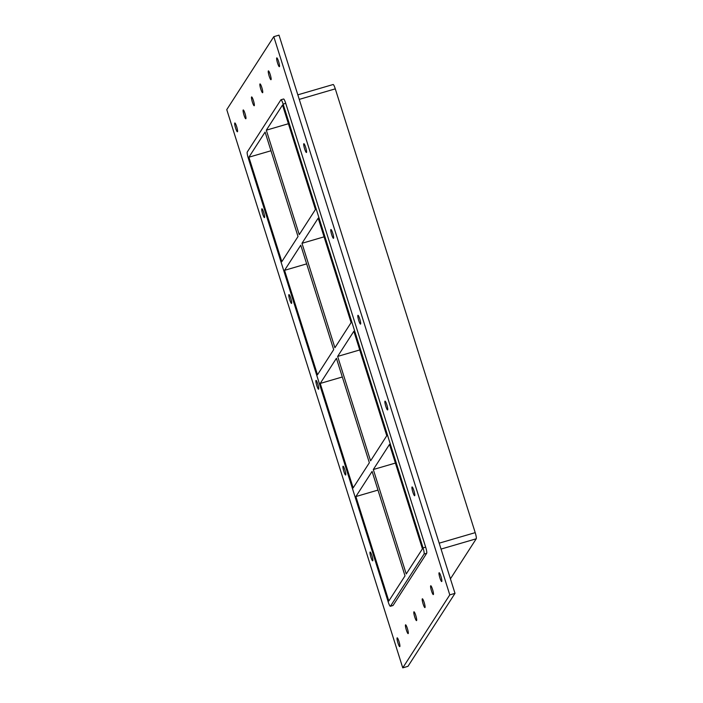 <?xml version="1.0" encoding="UTF-8"?>
<svg xmlns="http://www.w3.org/2000/svg" width="703" height="703" viewBox="0 0 703 703"><rect width="100%" height="100%" fill="white"/><g stroke="black" fill="none" stroke-linecap="round" stroke-linejoin="round"><path stroke-width="1.05" d="M237.5 131.707A4.587 0.712 73.7 0 1 237.421 131.777A4.587 0.712 73.7 0 1 235.443 127.577A4.587 0.712 73.7 0 1 234.846 122.972A4.587 0.712 73.7 0 1 236.726 126.883A4.587 0.712 73.7 0 1 237.5 131.707M408.223 633.552A4.587 0.712 73.7 0 1 408.144 633.623A4.587 0.712 73.7 0 1 406.176 629.422A4.587 0.712 73.7 0 1 405.569 624.826A4.587 0.712 73.7 0 1 407.459 628.728A4.587 0.712 73.7 0 1 408.223 633.552M245.892 118.693A4.587 0.712 73.7 0 1 245.804 118.754A4.587 0.712 73.7 0 1 243.836 114.554A4.587 0.712 73.7 0 1 243.238 109.958A4.587 0.712 73.7 0 1 245.119 113.86A4.587 0.712 73.7 0 1 245.892 118.693M416.615 620.538A4.587 0.712 73.7 0 1 416.536 620.608A4.587 0.712 73.7 0 1 414.559 616.408A4.587 0.712 73.7 0 1 413.962 611.803A4.587 0.712 73.7 0 1 415.851 615.705A4.587 0.712 73.7 0 1 416.615 620.538M254.275 105.67A4.587 0.712 73.7 0 1 254.196 105.74A4.587 0.712 73.7 0 1 252.228 101.54A4.587 0.712 73.7 0 1 251.63 96.935A4.587 0.712 73.7 0 1 253.511 100.845A4.587 0.712 73.7 0 1 254.275 105.67M425.007 607.524A4.587 0.712 73.7 0 1 424.928 607.585A4.587 0.712 73.7 0 1 422.951 603.385A4.587 0.712 73.7 0 1 422.354 598.789A4.587 0.712 73.7 0 1 424.234 602.691A4.587 0.712 73.7 0 1 425.007 607.524M262.667 92.655A4.587 0.712 73.7 0 1 262.588 92.717A4.587 0.712 73.7 0 1 260.62 88.516A4.587 0.712 73.7 0 1 260.013 83.921A4.587 0.712 73.7 0 1 261.903 87.822A4.587 0.712 73.7 0 1 262.667 92.655M433.399 594.501A4.587 0.712 73.7 0 1 433.312 594.571A4.587 0.712 73.7 0 1 431.343 590.371A4.587 0.712 73.7 0 1 430.746 585.766A4.587 0.712 73.7 0 1 432.626 589.676A4.587 0.712 73.7 0 1 433.399 594.501M271.059 79.632A4.587 0.712 73.7 0 1 270.98 79.703A4.587 0.712 73.7 0 1 269.003 75.502A4.587 0.712 73.7 0 1 268.405 70.898A4.587 0.712 73.7 0 1 270.295 74.808A4.587 0.712 73.7 0 1 271.059 79.632M306.508 152.428A4.587 0.712 73.7 0 1 306.429 152.498A4.587 0.712 73.7 0 1 304.452 148.298A4.587 0.712 73.7 0 1 303.854 143.693A4.587 0.712 73.7 0 1 305.735 147.604A4.587 0.712 73.7 0 1 306.508 152.428M264.556 217.517A4.587 0.712 73.7 0 1 264.477 217.587A4.587 0.712 73.7 0 1 262.5 213.387A4.587 0.712 73.7 0 1 261.903 208.782A4.587 0.712 73.7 0 1 263.783 212.693A4.587 0.712 73.7 0 1 264.556 217.517M333.565 238.238A4.587 0.712 73.7 0 1 333.486 238.308A4.587 0.712 73.7 0 1 331.508 234.108A4.587 0.712 73.7 0 1 330.911 229.503A4.587 0.712 73.7 0 1 332.791 233.414A4.587 0.712 73.7 0 1 333.565 238.238M291.613 303.327A4.587 0.712 73.7 0 1 291.534 303.397A4.587 0.712 73.7 0 1 289.557 299.197A4.587 0.712 73.7 0 1 288.959 294.592A4.587 0.712 73.7 0 1 290.84 298.503A4.587 0.712 73.7 0 1 291.613 303.327M360.621 324.048A4.587 0.712 73.7 0 1 360.534 324.118A4.587 0.712 73.7 0 1 358.565 319.918A4.587 0.712 73.7 0 1 357.968 315.313A4.587 0.712 73.7 0 1 359.848 319.224A4.587 0.712 73.7 0 1 360.621 324.048M318.67 389.137A4.587 0.712 73.7 0 1 318.582 389.207A4.587 0.712 73.7 0 1 316.614 385.007A4.587 0.712 73.7 0 1 316.016 380.411A4.587 0.712 73.7 0 1 317.897 384.313A4.587 0.712 73.7 0 1 318.67 389.137M387.678 409.858A4.587 0.712 73.7 0 1 387.59 409.928A4.587 0.712 73.7 0 1 385.622 405.728A4.587 0.712 73.7 0 1 385.024 401.132A4.587 0.712 73.7 0 1 386.905 405.033A4.587 0.712 73.7 0 1 387.678 409.858M345.727 474.956A4.587 0.712 73.7 0 1 345.639 475.017A4.587 0.712 73.7 0 1 343.67 470.817A4.587 0.712 73.7 0 1 343.073 466.221A4.587 0.712 73.7 0 1 344.953 470.122A4.587 0.712 73.7 0 1 345.727 474.956M414.726 495.677A4.587 0.712 73.7 0 1 414.647 495.738A4.587 0.712 73.7 0 1 412.679 491.538A4.587 0.712 73.7 0 1 412.081 486.942A4.587 0.712 73.7 0 1 413.962 490.843A4.587 0.712 73.7 0 1 414.726 495.677M372.775 560.766A4.587 0.712 73.7 0 1 372.695 560.827A4.587 0.712 73.7 0 1 370.727 556.627A4.587 0.712 73.7 0 1 370.13 552.031A4.587 0.712 73.7 0 1 372.01 555.932A4.587 0.712 73.7 0 1 372.775 560.766M399.831 646.575A4.587 0.712 73.7 0 1 399.752 646.637A4.587 0.712 73.7 0 1 397.784 642.445A4.587 0.712 73.7 0 1 397.186 637.841A4.587 0.712 73.7 0 1 399.067 641.742A4.587 0.712 73.7 0 1 399.831 646.575M279.451 66.618A4.587 0.712 73.7 0 1 279.372 66.688A4.587 0.712 73.7 0 1 277.395 62.488A4.587 0.712 73.7 0 1 276.797 57.883A4.587 0.712 73.7 0 1 278.678 61.785A4.587 0.712 73.7 0 1 279.451 66.618M441.783 581.486A4.587 0.712 73.7 0 1 441.704 581.548A4.587 0.712 73.7 0 1 439.735 577.348A4.587 0.712 73.7 0 1 439.138 572.752A4.587 0.712 73.7 0 1 441.018 576.653A4.587 0.712 73.7 0 1 441.783 581.486M370.578 460.86L386.773 435.719L353.846 331.271L337.642 356.412L370.578 460.86M320.225 383.443L353.152 487.891L369.356 462.75L336.421 358.302L320.225 383.443L342.317 376.984M395.402 463.066L373.311 469.525L406.237 573.973L422.441 548.832L389.515 444.393L373.311 469.525M355.885 496.555L388.821 601.003L405.025 575.862L372.089 471.414L355.885 496.555L377.977 490.096M334.909 347.748L351.113 322.607L318.178 218.158L301.982 243.3L334.909 347.748M284.557 270.33L317.492 374.778L333.688 349.637L300.761 245.189L284.557 270.33L306.649 263.871M359.734 349.953L337.642 356.412M390.367 606.285L392.968 605.52A5.501 0.861 -106.3 0 0 393.065 605.441L390.464 606.206A5.501 0.861 73.7 0 1 390.367 606.285A5.501 0.861 73.7 0 1 388.214 601.953L248.282 158.157A5.501 0.861 73.7 0 1 247.254 152.015L280.875 99.844A5.501 0.861 73.7 0 1 280.972 99.764A5.501 0.861 73.7 0 1 283.124 104.097L285.734 103.341A5.501 0.861 -106.3 0 0 283.581 99L280.972 99.764M390.464 606.206L424.085 554.034L426.686 553.279A5.501 0.861 -106.3 0 0 425.658 547.127L285.734 103.341M425.658 547.127L423.048 547.892A5.501 0.861 73.7 0 1 424.085 554.034M423.048 547.892L283.124 104.097M266.314 130.187L282.518 105.046L315.445 209.494L299.25 234.626L266.314 130.187L288.406 123.728M248.897 157.208L281.824 261.657L298.028 236.524L265.093 132.076L248.897 157.208L270.989 150.758M299.258 99.387L335.287 88.859A5.501 0.861 -106.3 0 0 333.134 84.518L297.826 94.843M335.287 88.859L475.21 532.646L439.182 543.173M441.045 549.078L476.239 538.788A5.501 0.861 -106.3 0 0 475.21 532.646M476.239 538.788L450.43 578.841M301.982 243.3L324.074 236.841M273.792 36.67L279.003 35.15L455.008 593.358L407.977 666.33L402.757 667.85L226.761 109.642L273.792 36.67L449.788 594.879L402.757 667.85M393.065 605.441L426.686 553.279M449.788 594.879L455.008 593.358"/></g></svg>
